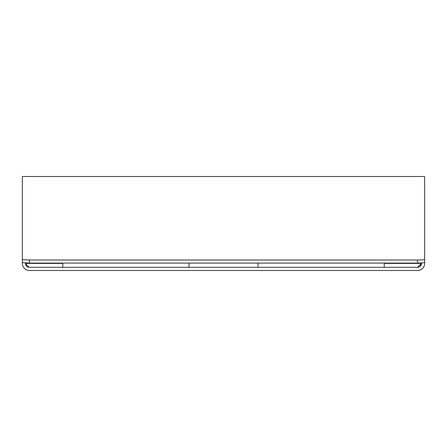<?xml version="1.0" encoding="UTF-8"?>
<svg xmlns="http://www.w3.org/2000/svg" width="447" height="447" viewBox="0 0 447 447"><rect width="100%" height="100%" fill="white"/><g stroke="black" fill="none" stroke-linecap="round" stroke-linejoin="round"><path stroke-width="0.67" d="M424.65 259.59L424.65 176.515L22.35 176.515L22.35 259.59L29.452 260.025L417.548 260.025A15.187 3.766 -0 0 0 424.65 259.59L424.65 262.646A15.187 3.766 180 0 1 417.548 263.082L29.452 263.082L22.35 262.646L22.35 259.59M421.493 262.953L421.493 263.389A3.945 3.945 0 0 1 417.548 267.334L29.452 267.334L27.82 266.468L25.647 263.389L26.602 266.116M25.507 263.009L25.507 263.389A3.945 3.945 0 0 0 29.452 267.334M22.35 262.596L22.35 263.389A7.102 7.102 0 0 0 29.452 270.485L417.548 270.485A7.102 7.102 0 0 0 424.65 263.389L424.65 262.646M420.403 266.11L421.353 262.965M62.776 263.389L25.647 263.389L25.647 263.015M417.548 267.334L421.353 263.389L384.224 263.389M258.008 267.334L258.008 263.082M384.224 267.334L384.224 263.082M188.992 267.334L188.992 263.082M62.776 267.334L62.776 263.082M29.452 263.082L29.452 260.025M417.548 263.082L417.548 260.025"/></g></svg>
